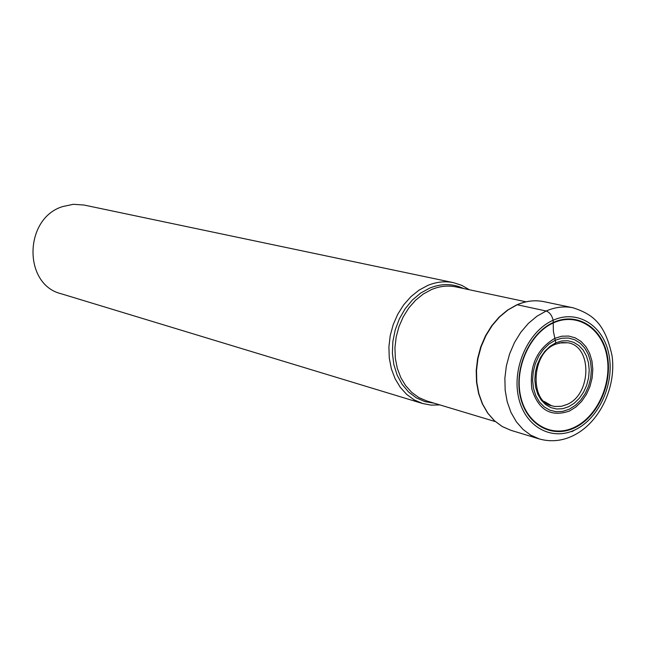 <?xml version="1.0" encoding="UTF-8"?>
<svg xmlns="http://www.w3.org/2000/svg" width="645" height="645" viewBox="0 0 645 645"><rect width="100%" height="100%" fill="white"/><g stroke="black" fill="none" stroke-linecap="round" stroke-linejoin="round"><path stroke-width="0.97" d="M574.889 427.683C551.959 439.084 526.054 424.636 520.201 396.022C513.992 367.577 529.94 332.627 553.604 322.331C577.186 311.608 602.091 327.515 607.3 355.435C612.847 383.203 597.907 416.702 574.889 427.683M469.375 289.758L461.82 285.364L453.588 282.679C445.058 280.938 436.455 281.857 427.772 285.429L418.992 290.169L410.873 296.7L403.714 304.803L397.755 314.22L393.2 324.628L390.217 335.674L388.895 346.986L389.29 358.177L391.37 368.851L395.071 378.663L400.247 387.29L406.713 394.45L414.259 399.908L422.612 403.512L431.118 405.125L439.858 404.899M422.612 403.512L61.194 293.765C22.914 284.582 23.817 218.228 62.742 206.553L73.328 204.304L83.947 205.021L453.588 282.679M554.998 344.478L555.772 342.817L553.386 331.288L553.176 320.218C551.862 315.276 549.524 312.204 546.154 311.011L517.217 304.754C526.215 300.892 535.108 299.861 543.904 301.658L573.107 307.794C564.238 305.98 555.256 307.052 546.154 311.011L536.93 316.235L528.384 323.387L520.821 332.256L514.484 342.527L509.615 353.863L506.373 365.876L504.874 378.163L505.164 390.281L507.228 401.835L510.985 412.429L516.298 421.717L522.982 429.385L530.795 435.206L539.478 438.995C551.491 442.285 563.254 440.898 574.76 434.843C600.213 421.507 616.338 386.798 612.081 355.911C605.034 323.282 592.803 314.357 573.107 307.794M575.3 429.723C599.213 418.291 614.717 383.509 608.969 354.661C603.567 325.652 577.702 309.092 553.176 320.218C528.561 330.901 511.977 367.263 518.435 396.844C524.538 426.595 551.483 441.583 575.3 429.723M516.572 304.956L507.462 310.132L499.069 317.155L491.659 325.814L485.483 335.819L480.743 346.857L477.614 358.547L476.204 370.496L476.542 382.3L478.614 393.571L482.363 403.923L487.644 413.05L494.312 420.661L502.157 426.49L510.921 430.32L502.318 426.579L494.562 420.846L487.926 413.3L482.637 404.173L478.888 393.772L476.816 382.429L476.502 370.536L477.953 358.491L481.138 346.712L485.935 335.602L492.175 325.54L499.649 316.864L508.091 309.858L517.217 304.754M559.167 343.003L567.705 342.761C592.344 346.002 591.683 394.28 567.06 404.447L561.497 406.294L554.789 406.487L551.556 405.737L544.187 401.416M555.772 342.817L561.843 340.939L567.914 340.77L573.679 342.318L578.839 345.486L583.161 350.114L586.418 355.959L588.474 362.724L589.216 370.085L588.619 377.68L586.716 385.13L583.596 392.071L579.412 398.175L574.364 403.133L568.697 406.705L562.69 408.696L556.635 409.003L550.838 407.6L545.589 404.552L541.163 399.997L537.785 394.151L535.632 387.322L534.826 379.857L535.406 372.117L537.341 364.53L540.542 357.459L544.84 351.291L550.008 346.325L555.772 342.817M569.212 409.236L575.332 405.382L580.774 400.021L585.289 393.434L588.659 385.936L590.715 377.897L591.36 369.706L590.554 361.756L588.345 354.444L584.822 348.131L580.161 343.14L574.59 339.705L568.366 338.028L561.811 338.206L555.248 340.229L549.016 344.019L543.429 349.38L538.785 356.048L535.326 363.683L533.23 371.891L532.601 380.252L533.48 388.33L535.81 395.708L539.462 402.012L544.251 406.931L549.919 410.22L556.184 411.728L562.722 411.389L569.212 409.236M554.789 338.351C536.906 349.058 529.255 365.949 531.851 389.024C538.438 410.083 550.983 417.42 569.495 411.026L575.937 406.963L581.669 401.327L586.418 394.385L589.965 386.492L592.126 378.026L592.803 369.408L591.965 361.039L589.635 353.347L585.934 346.696L581.032 341.431L575.163 337.819L568.608 336.045L561.706 336.222L554.789 338.351M553.604 322.798C576.969 312.18 601.648 327.926 606.808 355.589C612.307 383.106 597.504 416.299 574.695 427.184C551.975 438.471 526.312 424.152 520.515 395.804C514.371 367.626 530.158 333.005 553.604 322.798M495.352 421.596L426.821 400.98L418.928 397.602L411.808 392.466L405.697 385.726L400.803 377.599L397.304 368.351L395.329 358.273L394.942 347.728L396.167 337.053L398.973 326.62L403.254 316.792L408.857 307.891L415.606 300.223L423.241 294.039L431.586 289.524C439.809 286.114 447.969 285.251 456.055 286.92L526.062 301.82M463.594 288.525C452.846 283.461 441.559 283.316 429.731 288.081L420.596 293.112L412.308 300.094L405.125 308.794L399.344 318.872L395.2 329.942L392.853 341.552L392.394 353.242L393.845 364.562L397.135 375.067L402.125 384.339L408.616 392.031L416.331 397.86L424.966 401.625L434.198 403.198M517.072 304.738C526.038 300.892 534.987 299.869 543.904 301.658M510.921 430.32L539.478 438.995M551.556 405.737C529.69 401.754 531.012 352.976 555.595 344.212L561.843 342.527L567.705 342.761M571.801 431.715L575.582 429.586"/></g></svg>
